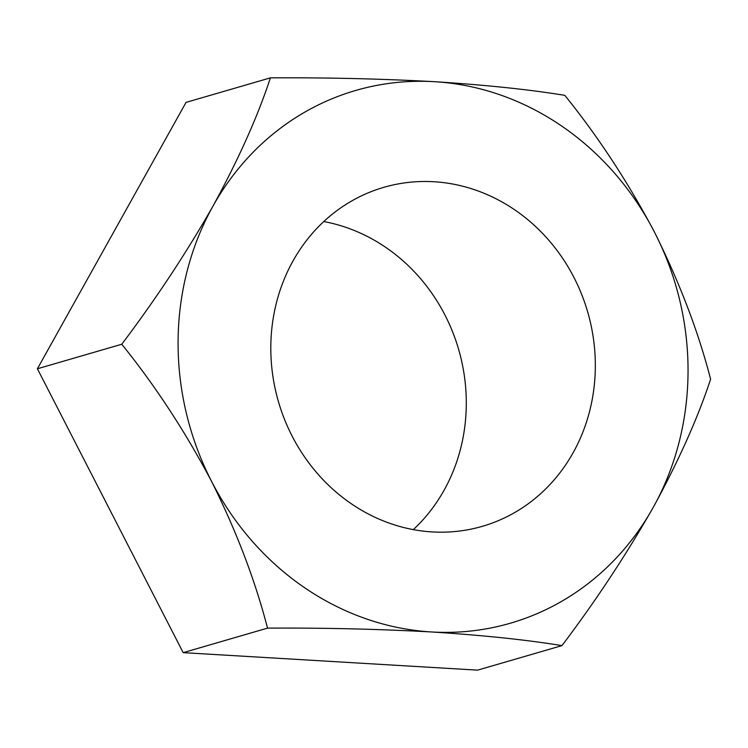 <?xml version="1.0" encoding="UTF-8"?>
<svg xmlns="http://www.w3.org/2000/svg" width="748" height="748" viewBox="0 0 748 748"><rect width="100%" height="100%" fill="white"/><g stroke="black" fill="none" stroke-linecap="round" stroke-linejoin="round"><path stroke-width="1.12" d="M432.148 531.922A176.509 160.998 -106.2 0 1 272.665 374.701A176.509 160.998 -106.2 0 1 383.799 187.337A176.509 160.998 -106.2 0 1 433.98 181.745A176.509 160.998 -106.2 0 1 593.473 338.956A176.509 160.998 -106.2 0 1 482.338 526.33A176.509 160.998 -106.2 0 1 432.148 531.922M270.402 77.857C257.817 116.258 238.677 159.025 212.965 206.149C186.215 253.114 155.808 299.153 121.756 344.248C155.004 385.379 184.924 431.054 211.525 481.282A277.377 253.002 73.8 0 0 431.624 631.966A277.377 253.002 73.8 0 0 653.163 507.518A277.377 253.002 73.8 0 0 654.603 232.376C628.357 182.708 598.437 137.034 564.824 95.351C529.219 89.526 485.779 84.973 434.504 81.691C381.742 78.802 327.044 77.521 270.402 77.857L186.056 102.383L37.4 368.773L183.176 652.649L477.598 670.143L561.944 645.618C595.642 601.083 626.048 555.044 653.163 507.518C678.623 460.918 697.772 418.16 710.6 379.227C698.464 331.962 679.801 283.015 654.603 232.376A277.377 253.002 73.8 0 0 434.504 81.691A277.377 253.002 73.8 0 0 212.965 206.149A277.377 253.002 73.8 0 0 211.525 481.282C236.48 531.323 255.152 580.28 267.522 628.133C324.305 627.796 379.002 629.077 431.624 631.966C483.021 635.258 526.461 639.811 561.944 645.618M323.772 221.548A176.509 160.998 -106.2 0 1 458.636 349.4A176.509 160.998 -106.2 0 1 413.326 529.612M37.4 368.773L121.756 344.248M183.176 652.649L267.522 628.133"/></g></svg>
